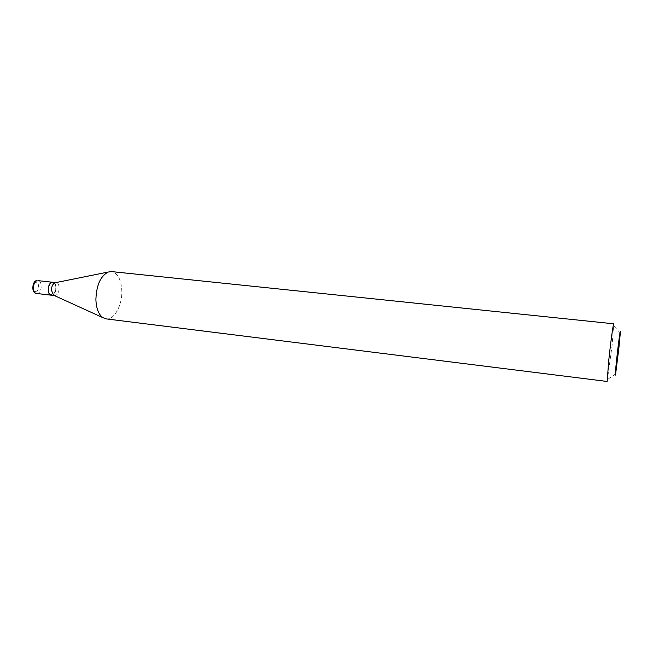 <?xml version="1.0" encoding="UTF-8"?>
<svg xmlns="http://www.w3.org/2000/svg" width="653" height="653" viewBox="0 0 653 653"><rect width="100%" height="100%" fill="white"/><g stroke="black" fill="none" stroke-linecap="round" stroke-linejoin="round"><path stroke-width="0.49" stroke-dasharray="3.27 2.45" d="M51.391 295.205L52.297 295.099C56.68 294.095 57.195 282.602 52.869 282.292M51.473 295.213C54.321 294.862 55.872 292.332 56.117 287.622C55.889 284.504 54.828 282.725 52.95 282.3M54.256 295.515L54.591 295.58C57.431 295.229 58.974 292.691 59.219 287.973C58.999 284.847 57.946 283.076 56.068 282.651L55.734 282.635M48.951 292.944C52.428 296.486 54.73 294.723 55.848 287.638C55.799 279.68 47.832 281.892 48.273 289.867M607.151 381.458L612.049 345.894L613.755 323.806M106.08 318.884C114.128 320.248 122.307 305.384 121.825 291.018C121.246 279.582 117.801 273.101 111.492 271.583M35.654 282.357C31.981 283.157 32.356 292.691 36.005 291.393C39.637 290.561 39.286 281.149 35.654 282.357M36.601 293.466L37.605 293.377C42.11 292.373 42.535 280.823 38.07 280.643M620.301 333.095L613.828 325.961M615.64 373.883L607.714 379.369"/><path stroke-width="0.98" d="M52.869 282.292L51.865 282.365C47.416 283.28 46.918 295.042 51.309 295.197L51.391 295.205M55.815 282.618L52.95 282.3C50.11 282.651 48.567 285.19 48.314 289.916C48.551 293.026 49.604 294.797 51.473 295.213L54.33 295.548M55.734 282.635L54.966 282.79C52.713 283.965 51.538 286.463 51.456 290.275L53.546 295.189L54.256 295.515M618.856 348.286L620.301 333.095C620.783 325.986 618.522 342.041 616.71 358.881C615.248 372.708 614.889 377.703 615.64 373.883L618.856 348.286M613.755 323.806C613.306 323.088 610.686 342.05 608.816 359.762L607.151 381.458L106.08 318.884L102.848 317.636C98.611 314.477 96.293 308.502 95.893 299.727C96.358 285.492 100.415 276.268 108.063 272.064L111.492 271.583L613.755 323.806M48.273 289.867L48.951 292.944M37.123 280.725C32.601 281.614 32.128 293.303 36.601 293.466C30.593 293.279 32.65 280.072 36.797 280.725L37.123 280.725M36.601 293.466L51.309 295.197M38.07 280.643L52.787 282.284M54.966 282.79L108.063 272.064M53.546 295.189L102.848 317.636"/></g></svg>
